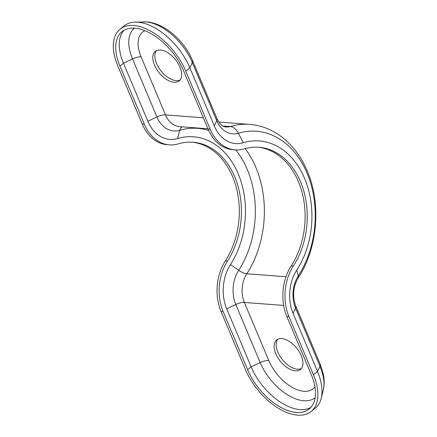 <?xml version="1.0" encoding="UTF-8"?>
<svg xmlns="http://www.w3.org/2000/svg" width="437" height="437" viewBox="0 0 437 437"><rect width="100%" height="100%" fill="white"/><g stroke="black" fill="none" stroke-linecap="round" stroke-linejoin="round"><path stroke-width="0.66" d="M180.06 79.933A18.949 10.493 51.1 0 1 156.539 63.502A18.949 10.493 51.1 0 1 156.451 50.67M154.49 65.157A18.949 10.493 51.1 0 1 155.332 51.38A18.949 10.493 51.1 0 1 179.973 67.101A18.949 10.493 51.1 0 1 179.126 80.878A18.949 10.493 51.1 0 1 154.49 65.157M277.763 339.259A18.949 10.493 -128.9 0 0 277.85 352.091A18.949 10.493 -128.9 0 0 301.372 368.522M301.284 355.691A18.949 10.493 -128.9 0 0 276.643 339.97A18.949 10.493 -128.9 0 0 275.802 353.741A18.949 10.493 -128.9 0 0 300.438 369.462A18.949 10.493 -128.9 0 0 301.284 355.691M214.256 125.856L216.719 120.623L192.313 62.562L189.849 67.795L185.758 71.1L210.164 129.155A43.716 32.283 94.4 0 0 235.166 149.891A43.716 32.283 94.4 0 0 244.07 148.908A72.815 53.773 -85.6 0 1 258.901 147.274A72.815 53.773 -85.6 0 1 303.682 190.696A72.815 53.773 -85.6 0 1 293.325 266.089A43.716 32.283 -85.6 0 0 288.994 316.694L313.4 374.749L317.497 371.45L293.09 313.389A37.402 27.618 -85.6 0 1 296.794 270.099A79.135 58.438 94.4 0 0 304.638 178.504A79.135 58.438 94.4 0 0 243.267 142.752A37.402 27.618 -85.6 0 1 214.256 125.856L189.849 67.795A50.528 27.979 -128.9 0 0 137.802 22.205A50.528 27.979 -128.9 0 0 134.94 22.145A50.528 27.979 -128.9 0 0 124.146 25.876L120.055 29.175A50.528 27.979 -128.9 0 0 117.81 65.911L142.216 123.966A43.716 32.283 94.4 0 0 167.218 144.702L169.343 144.86A43.716 32.283 94.4 0 0 178.247 143.882A72.815 53.773 -85.6 0 1 193.072 142.249A72.815 53.773 -85.6 0 1 237.854 185.67A72.815 53.773 -85.6 0 1 227.502 261.064A43.716 32.283 -85.6 0 0 223.17 311.663L247.577 369.724A47.371 26.231 -128.9 0 0 296.368 412.462A47.371 26.231 -128.9 0 0 309.172 409.027A47.371 26.231 -128.9 0 0 311.275 374.591L286.874 316.53A43.716 32.283 -85.6 0 1 291.206 265.925L293.325 266.089M257.835 147.209A72.815 53.773 -85.6 0 1 301.743 191.198A72.815 53.773 -85.6 0 1 291.206 265.925M323.243 390.268A45.06 24.953 -128.9 0 0 319.955 366.211A12.635 4.862 157.2 0 0 320.152 364.059L323.282 373.974C324.5 379.638 324.483 385.073 323.243 390.268L321.179 398.424A50.528 27.979 -128.9 0 1 315.246 408.18L311.155 411.485A50.528 27.979 -128.9 0 1 297.499 415.15A50.528 27.979 -128.9 0 1 245.452 369.56L221.046 311.499A43.716 32.283 -85.6 0 1 225.377 260.9L227.502 261.064M311.155 411.485A50.528 27.979 -128.9 0 0 313.4 374.749M169.343 144.86A43.716 32.283 94.4 0 1 144.336 124.13L119.935 66.069A47.371 26.231 -128.9 0 1 122.038 31.633A47.371 26.231 -128.9 0 1 134.842 28.197A47.371 26.231 -128.9 0 1 183.633 70.936L208.039 128.997A43.716 32.283 94.4 0 0 233.041 149.727L235.166 149.891M192.012 142.178A72.815 53.773 -85.6 0 1 235.92 186.167A72.815 53.773 -85.6 0 1 225.377 260.9M185.758 71.1A50.528 27.979 -128.9 0 0 133.711 25.51A50.528 27.979 -128.9 0 0 120.055 29.175M123.922 30.344A47.371 26.231 -128.9 0 0 123.48 63.212L147.881 121.267A38.248 28.247 94.4 0 0 177.548 138.551A78.289 57.81 -85.6 0 1 238.263 173.921A78.289 57.81 -85.6 0 1 230.507 264.532A38.248 28.247 94.4 0 0 226.716 308.801L251.122 366.862A47.371 26.231 -128.9 0 0 299.913 409.6A47.371 26.231 -128.9 0 0 310.833 407.453M321.179 398.424A50.528 27.979 -128.9 0 0 317.497 371.45L319.955 366.211L295.549 308.156A27.93 20.621 -85.6 0 1 298.318 275.829L296.794 270.099M221.046 311.499L223.17 311.663M286.874 316.53L288.994 316.694M210.164 129.155L208.039 128.997M222.717 125.949L230.217 126.517A94.927 70.1 -85.6 0 1 249.549 124.392L218.828 122.043M216.916 118.465C218.314 121.59 219.871 123.813 221.581 125.14C222.384 125.987 223.799 126.61 225.82 127.003A21.61 15.961 94.4 0 0 230.217 126.517A12.635 8.194 -106.6 0 1 238.378 133.236A27.93 20.621 -85.6 0 1 216.719 120.623A12.635 4.862 -22.8 0 0 216.916 118.465L192.509 60.41C184.343 40.903 164.82 23.199 146.685 21.921L134.94 22.145M144.336 124.13L142.216 123.966M249.549 124.392C260.365 125.277 270.377 128.937 279.593 135.372C291.643 143.992 300.88 155.905 307.298 171.113C321.485 203.986 317.694 248.325 298.116 278.101A12.635 5.031 -147.2 0 0 298.318 275.829A88.607 65.435 94.4 0 0 307.102 173.27A88.607 65.435 94.4 0 0 238.378 133.236L243.267 142.752M192.509 60.41A12.635 4.862 -22.8 0 1 192.313 62.562A45.06 24.953 -128.9 0 0 145.898 21.905A45.06 24.953 -128.9 0 0 143.347 21.85M285.989 276.758L246.818 273.77A91.765 67.768 94.4 0 0 245.113 148.613M207.963 128.806L179.694 126.648A24.767 18.294 -85.6 0 1 165.53 114.904L203.331 117.788M147.881 121.267L156.943 116.958A9.472 3.643 157.2 0 1 165.53 114.904L141.124 56.843A34.119 18.895 51.1 0 1 144.871 30.661M119.935 66.069L123.48 63.212L132.537 58.897L156.943 116.958A29.508 21.79 94.4 0 0 179.826 130.286A87.029 64.266 -85.6 0 1 208.728 130.554M134.377 28.165A42.323 23.434 -128.9 0 0 132.537 58.897A9.472 3.643 157.2 0 1 141.124 56.843M177.548 138.551L179.826 130.286A9.472 6.145 73.4 0 1 182.049 126.828M235.745 149.929A87.029 64.266 -85.6 0 1 238.7 270.339L230.507 264.532M283.668 305.441L244.359 302.437A24.767 18.294 -85.6 0 1 246.818 273.77A9.472 3.775 32.8 0 1 238.7 270.339A29.508 21.79 94.4 0 0 235.772 304.491L226.716 308.801M298.116 278.101C293.069 286.967 292.277 296.27 295.745 305.998A12.635 4.862 157.2 0 1 295.549 308.156L293.09 313.389M314.951 386.914A34.119 18.895 51.1 0 1 303.912 391.279A34.119 18.895 51.1 0 1 268.766 360.492L244.359 302.437A9.472 3.643 -22.8 0 0 235.772 304.491L260.179 362.552A42.323 23.434 -128.9 0 0 303.775 400.74A42.323 23.434 -128.9 0 0 315.17 397.697M268.766 360.492A9.472 3.643 -22.8 0 0 260.179 362.552L251.122 366.862L247.577 369.724M320.152 364.059L295.745 305.998"/></g></svg>
